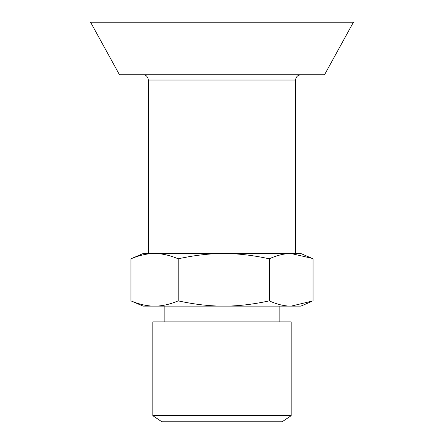 <?xml version="1.0" encoding="UTF-8"?>
<svg xmlns="http://www.w3.org/2000/svg" width="444" height="444" viewBox="0 0 444 444"><rect width="100%" height="100%" fill="white"/><g stroke="black" fill="none" stroke-linecap="round" stroke-linejoin="round"><path stroke-width="0.67" d="M143.129 253.546L300.871 253.546L311.943 258.319L291.159 253.546C284.393 253.507 277.1 255.261 269.264 258.808C252.98 255.261 237.806 253.507 223.743 253.546C209.679 253.507 194.505 255.261 178.216 258.808C169.763 255.261 161.888 253.507 154.584 253.546C147.286 253.507 139.41 255.261 130.952 258.808L143.129 253.546M240.099 253.546L223.743 253.546M152.819 415.689L161.91 421.8L282.09 421.8L291.181 415.689L291.181 321.9L152.819 321.9L152.819 415.689L291.181 415.689M311.943 301.354L300.871 306.127L291.159 306.127L313.048 300.871L313.048 258.808L311.943 258.319M223.743 306.127C237.806 306.166 252.98 304.412 269.264 300.871C277.1 304.412 284.393 306.166 291.159 306.127L154.584 306.127C161.888 306.166 169.763 304.412 178.216 300.871C194.505 304.412 209.679 306.166 223.743 306.127L223.277 306.127M130.952 300.871C139.41 304.412 147.286 306.166 154.584 306.127L143.129 306.127L130.952 300.871L130.952 258.808M178.216 300.871L178.216 258.808M269.264 300.871L269.264 258.808M353.446 22.2L90.554 22.2L119.469 74.781L324.531 74.781L353.446 22.2M300.871 74.781C297.674 75.092 295.92 76.845 295.61 80.037L148.39 80.037C147.652 76.451 145.898 74.697 143.129 74.781M279.837 321.9L279.837 306.127M164.163 321.9L164.163 306.127M148.39 80.037L148.39 253.546M295.61 80.037L295.61 253.546"/></g></svg>
